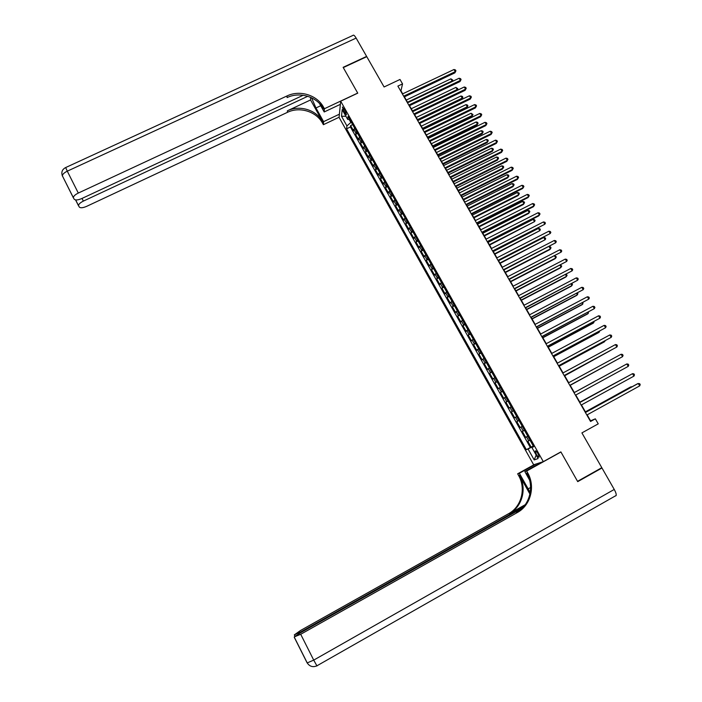 <?xml version="1.0" encoding="UTF-8"?>
<svg xmlns="http://www.w3.org/2000/svg" width="702" height="702" viewBox="0 0 702 702"><rect width="100%" height="100%" fill="white"/><g stroke="black" fill="none" stroke-linecap="round" stroke-linejoin="round"><path stroke-width="1.05" d="M538.048 453.72C536.6 451.351 535.661 450.447 535.222 450.991L536.363 454.334C537.802 456.695 538.75 457.607 539.189 457.063L538.048 453.72M339.075 117.374L533.669 464.794L543.304 461.653L340.681 101.193L339.075 117.374M543.304 461.653L560.872 451.904L577.544 481.335L601.798 467.69L581.905 432.897L598.244 423.85L595.349 418.831L590.566 420.805L587.144 414.847M340.681 101.193L357.757 93.155L343.278 67.594L366.769 56.669L384.091 86.969L399.991 79.466L402.544 83.898L397.876 86.1L590.558 421.481L595.349 418.831M354.598 128.045L353.571 130.853L350.623 125.588L352.667 124.605M356.59 131.581L355.545 134.363L357.599 133.389M355.545 134.363L358.511 139.645L359.573 136.89M364.557 145.77L363.469 148.473L360.495 143.173L362.548 142.19M369.559 154.677L368.445 157.327L365.452 152.009L367.515 151.027M374.578 163.61L373.429 166.216L370.437 160.881L372.49 159.889M379.615 172.569L378.431 175.131L375.43 169.779L377.492 168.778M384.67 181.564L383.459 184.073L380.44 178.703L382.502 177.703M389.742 190.584L388.496 193.05L385.468 187.662L387.53 186.653M394.831 199.64L393.55 202.053L390.514 196.648L392.576 195.63M399.938 208.722L398.622 211.083L395.577 205.66L397.639 204.642M405.054 217.839L403.711 220.147L400.658 214.707L402.72 213.68M410.196 226.983L408.818 229.247L405.747 223.789L407.818 222.753M415.347 236.162L413.943 238.373L410.863 232.888L412.934 231.853M420.524 245.367L419.076 247.525L415.996 242.032L418.067 240.988M425.719 254.607L424.236 256.713L421.139 251.202L423.209 250.149M430.923 263.873L429.413 265.935L426.307 260.398L428.378 259.345M436.153 273.175L434.608 275.175L431.484 269.629L433.564 268.568M441.391 282.511L439.812 284.459L436.688 278.887L438.768 277.825M446.656 291.874L445.042 293.769L441.9 288.18L443.98 287.109M451.939 301.272L450.289 303.115L447.139 297.508L449.219 296.428M457.239 310.696L455.554 312.487L452.395 306.862L454.475 305.782M462.548 320.165L460.837 321.893L457.66 316.251L459.749 315.163M467.883 329.65L466.128 331.335L462.951 325.667L465.031 324.578M473.236 339.18L471.446 340.803L468.26 335.117L470.34 334.029M478.615 348.736L476.781 350.307L473.578 344.603L475.666 343.506M484.003 358.327L482.142 359.845L478.922 354.115L481.01 353.018M489.408 367.953L487.513 369.41L484.283 363.671L486.372 362.557M494.84 377.615L492.901 379.019L489.663 373.253L491.76 372.13M500.28 387.311L498.306 388.654L495.059 382.862L497.156 381.748M505.747 397.034L503.738 398.315L500.482 392.515L502.571 391.383M511.231 406.791L509.187 408.02L505.914 402.193L508.011 401.061M516.733 416.584L514.654 417.751L511.372 411.907L513.469 410.775M522.253 426.412L520.138 427.527L516.839 421.656L518.945 420.516L517.69 421.191L515.496 417.278M520.138 427.527L522.235 426.377M524.473 430.352L522.332 431.44L525.64 437.328L527.737 436.17M343.743 111.302L346.525 114.83L345.147 110.539L342.365 107.002L343.743 111.302L345.191 110.618M533.529 446.472L531.888 447.472L533.687 446.744L348.06 116.409L347.701 119.454L349.754 119.419M531.888 447.472L538.118 458.564L534.196 459.915L528.079 448.999L526.36 449.684L346.569 128.817L346.92 125.912L341.497 116.242L342.19 109.644L347.701 119.454M350.623 125.588L350.438 126.974L530.335 447.499L533.266 446.007M530.019 440.233L527.843 441.26L531.16 447.165M527.799 436.275L525.64 437.328M516.839 421.656L517.69 421.191M511.372 411.907L513.434 410.705M505.914 402.193L507.941 400.93M500.482 392.515L502.465 391.19M495.059 382.862L497.016 381.484M489.663 373.253L491.576 371.814M484.283 363.671L486.161 362.179M478.922 354.115L480.765 352.571M473.578 344.603L475.386 342.997M468.26 335.117L470.024 333.459M462.951 325.667L464.68 323.955M457.66 316.251L459.362 314.478M452.395 306.862L454.054 305.037M447.139 297.508L448.771 295.63M441.9 288.18L443.497 286.249M436.688 278.887L438.25 276.904M431.484 269.629L433.011 267.594M426.307 260.398L427.799 258.31M421.139 251.202L422.595 249.061M415.996 242.032L417.418 239.838M410.863 232.888L412.258 230.651M405.747 223.789L407.107 221.49M400.658 214.707L401.983 212.364M395.577 205.66L396.867 203.273M390.514 196.648L391.777 194.208M385.468 187.662L386.697 185.17M380.44 178.703L381.642 176.167M375.43 169.779L376.597 167.19M370.437 160.881L371.569 158.24M365.452 152.009L366.558 149.324M360.495 143.173L361.565 140.444M349.14 119.428L350.851 122.464L346.92 125.912M351.333 122.227L350.851 122.464M402.694 93.84L400.956 90.812L402.544 83.898M585.679 412.302L581.44 404.922M580.001 402.413L575.763 395.033M619.971 367.672L574.324 392.532L570.112 385.196M568.69 382.722L564.487 375.412M563.048 372.92L558.88 365.654M557.432 363.145L553.29 355.932M551.842 353.404L547.727 346.244M546.261 343.699L542.181 336.591M540.707 334.02L536.653 326.965M535.161 324.385L531.142 317.383M529.641 314.777L525.649 307.827M524.148 305.203L520.182 298.306M518.664 295.665L514.724 288.82M513.197 286.162L509.292 279.361M507.757 276.685L503.878 269.937M502.334 267.243L498.481 260.547M496.928 257.836L493.102 251.184M491.54 248.464L487.75 241.857M486.17 239.119L482.406 232.564M480.817 229.808L477.079 223.297M475.491 220.525L471.779 214.066M470.173 211.276L466.488 204.87M464.873 202.062L461.223 195.7M459.599 192.875L455.967 186.556M454.334 183.713L450.737 177.448M449.096 174.596L445.524 168.375M443.866 165.496L440.321 159.328M438.662 156.441L435.143 150.307M433.476 147.402L429.975 141.321M428.299 138.399L424.833 132.371M423.148 129.431L419.699 123.438M418.006 120.49L414.592 114.54M412.89 111.574L409.494 105.677M407.783 102.694L404.422 96.841M533.388 446.218L533.046 446.77M350.438 126.974L346.569 128.817M530.335 447.499L526.36 449.684M528.079 448.999L532.888 446.498M345.91 116.278L341.497 116.242M534.196 459.915L536.152 455.063M404.124 96.981L454.878 72.859L455.273 71.674L403.676 96.192M453.992 69.498L455.44 69.946L455.949 70.814L455.273 71.674L453.992 69.498L402.404 93.98M455.949 70.814L454.878 72.859M407.511 102.229L452.149 80.958L450.895 78.817L406.265 100.061M451.912 81.66L452.816 80.098L452.062 81.59M450.895 78.817L452.816 80.098M356.142 38.092L67.278 171.165L65.672 167.55L352.93 35.425C353.51 34.609 354.58 35.495 356.142 38.092L366.619 56.406L343.129 67.322L357.704 93.068L324.403 108.74L323.552 107.213C317.093 95.051 299.78 89.707 287.048 95.928L78.308 193.059C75.132 194.647 73.491 196.183 73.368 197.692L74.228 199.236C75.456 200.386 77.966 200.158 81.757 198.552L303.194 95.253M311.556 97.789L315.97 107.968L323.587 121.657L323.394 124.693L322.569 123.21C316.348 111.469 299.675 106.318 287.416 112.346L86.644 206.353C82.95 207.924 80.511 208.169 79.326 207.081L78.51 205.607C78.633 204.168 80.247 202.667 83.354 201.105L307.766 96.288M340.365 104.344L324.201 111.96L319.454 103.448M324.201 111.96L324.403 108.74M310.556 99.956L322.666 121.7C316.418 109.924 299.684 104.756 287.381 110.802L310.556 99.956L310.644 97.367M339.391 114.189L323.587 121.657M339.084 117.26L323.394 124.693M323.552 107.213L323.455 108.819C317.014 96.709 299.772 91.374 287.083 97.587L287.048 95.928M522.341 508.169L300.64 632.704L294.252 636.925L300.702 634.275L313.715 660.108L614.241 489.443L601.974 467.997L577.72 481.642L560.933 452L560.31 452.211M536.065 464.013L519.357 473.28L530.238 492.514M519.357 473.28L517.655 473.806L518.585 475.491C526.21 488.539 521.525 506.791 508.555 513.724L300.544 630.475L294.313 634.889L300.605 631.976L300.904 632.555M529.94 494.111L519.436 475.236C527.088 488.338 522.385 506.66 509.371 513.61L525.298 504.668M560.933 452L526.667 471.033L527.641 472.779C535.6 486.354 530.756 505.352 517.277 512.565L300.702 634.275M526.667 471.033L524.842 471.595L529.571 480.08M523.727 506.677L300.605 631.976M614.241 489.443C615.786 492.242 616.426 494.243 616.172 495.463L615.672 495.928M601.974 467.997L600.71 468.304M541.935 462.1L524.842 471.595M534.231 464.61L517.655 473.806M527.641 472.779L526.728 473.051C534.652 486.574 529.826 505.493 516.391 512.679L517.277 512.565M409.205 105.818L459.994 81.572L460.398 80.414L408.766 105.054M459.117 78.229L460.565 78.668L461.074 79.545L460.398 80.414L459.117 78.229L407.493 102.834M461.074 79.545L459.994 81.572M414.294 114.689L465.119 90.321L465.549 89.18L413.873 113.943M464.259 86.987L465.698 87.417L466.216 88.294L465.549 89.18L464.259 86.987L412.592 111.715M466.216 88.294L465.119 90.321M419.41 123.578L470.27 99.096L470.709 97.973L418.997 122.868M469.419 95.77L470.858 96.2L471.375 97.078L470.709 97.973L469.419 95.77L417.716 120.63M471.375 97.078L470.27 99.096M424.534 132.511L475.438 107.897L475.886 106.801L424.14 131.809M474.596 104.589L476.035 105.01L476.553 105.897L475.886 106.801L474.596 104.589L422.85 129.572M476.553 105.897L475.438 107.897M412.504 110.907L457.169 89.531L455.914 87.39L411.258 108.74M456.809 90.549L457.836 88.671L456.844 90.532M455.914 87.39L457.836 88.671M417.918 120.332L461.802 99.236L462.206 98.14L460.951 95.99L416.26 117.445M417.506 119.621L462.206 98.14L462.872 97.271L461.802 99.236M460.951 95.99L462.364 96.402L462.872 97.271M422.929 129.054L466.839 107.854L467.26 106.774L465.996 104.616L421.279 126.176M422.534 128.361L467.26 106.774L467.918 105.888L466.839 107.854M465.996 104.616L467.418 105.028L467.918 105.888M427.957 137.803L471.902 116.497L472.332 115.444L471.068 113.268L426.307 134.942M427.571 137.136L472.332 115.444L472.99 114.54L471.902 116.497M471.068 113.268L472.99 114.54M429.685 141.462L480.616 116.734L481.089 115.654L429.299 140.795M479.782 113.434L481.221 113.847L481.739 114.733L481.089 115.654L479.782 113.434L428.009 138.548M481.739 114.733L480.616 116.734M432.994 146.578L476.974 125.167L477.421 124.131L476.149 121.955L431.361 143.734M432.625 145.937L477.421 124.131L478.071 123.227L476.974 125.167M476.149 121.955L477.562 122.359L478.071 123.227M434.845 150.456L485.819 125.597L486.302 124.535L434.477 149.807M484.994 122.315L486.433 122.718L486.951 123.605L486.302 124.535L484.994 122.315L433.178 147.552M486.951 123.605L485.819 125.597M438.057 155.388L482.063 133.871L482.528 132.853L481.247 130.669L436.433 152.553M437.697 154.765L482.528 132.853L483.169 131.932L482.063 133.871M481.247 130.669L482.66 131.063L483.169 131.932M440.031 159.468L491.04 134.486L491.532 133.45L439.671 158.845M490.224 131.221L491.654 131.616L492.181 132.511L491.532 133.45L490.224 131.221L438.364 156.581M492.181 132.511L491.04 134.486M443.129 164.215L487.17 142.594L487.644 141.602L486.363 139.408L441.514 161.399M442.786 163.619L487.644 141.602L488.285 140.672L487.17 142.594M486.363 139.408L487.776 139.795L488.285 140.672M445.226 168.515L496.27 143.41L496.779 142.392L444.875 167.918M495.463 140.154L496.893 140.549L497.42 141.444L496.779 142.392L495.463 140.154L443.576 165.646M497.42 141.444L496.27 143.41M448.227 173.078L492.295 151.351L492.786 150.377L491.497 148.183L446.612 170.279M447.894 172.508L492.786 150.377L493.418 149.438L492.295 151.351M491.497 148.183L492.901 148.561L493.418 149.438M450.438 177.597L501.526 152.36L502.044 151.36L450.105 177.018M500.728 149.114L502.158 149.5L502.685 150.404L502.044 151.36L500.728 149.114L448.797 174.737M502.685 150.404L501.526 152.36M453.334 181.976L497.437 160.144L497.937 159.187L496.647 156.976L451.737 179.185M453.018 181.423L497.937 159.187L498.569 158.231L497.437 160.144M496.647 156.976L498.051 157.353L498.569 158.231M455.677 186.706L506.791 161.337L507.327 160.363L455.352 186.153M506.01 158.117L507.432 158.494L507.967 159.389L507.327 160.363L506.01 158.117L454.045 183.863M507.967 159.389L506.791 161.337M458.459 190.9L502.597 168.954L503.115 168.015L501.816 165.804L456.87 188.127M458.16 190.365L503.115 168.015L503.738 167.058L502.597 168.954M501.816 165.804L503.22 166.172L503.738 167.058M460.924 195.84L512.083 170.349L512.635 169.401L460.617 195.314M511.302 167.137L512.732 167.515L513.259 168.41L512.635 169.401L511.302 167.137L459.301 193.015M513.259 168.41L512.083 170.349M463.61 199.851L507.765 177.799L508.301 176.886L507.002 174.666L462.021 197.095M463.311 199.342L508.301 176.886L508.924 175.912L507.765 177.799M507.002 174.666L508.397 175.026L508.924 175.912M466.198 205.019L517.383 179.396L517.953 178.466L465.9 204.51M516.619 176.193L518.041 176.562L518.576 177.466L517.953 178.466L516.619 176.193L464.584 202.202M518.576 177.466L517.383 179.396M468.769 208.827L512.96 186.671L513.504 185.776L512.206 183.547L467.19 206.09M468.488 208.345L513.504 185.776L514.118 184.793L512.96 186.671M512.206 183.547L513.601 183.898L514.118 184.793M471.481 214.215L522.709 188.469L523.288 187.557L471.2 213.733M521.955 185.284L523.376 185.635L523.911 186.548L523.288 187.557L521.955 185.284L469.875 211.425M473.947 217.839L518.173 195.568L518.725 194.7L517.418 192.462L472.376 215.119M473.683 217.374L518.725 194.7L519.34 193.699L518.813 192.813L517.418 192.462M476.79 223.447L528.053 197.569L528.65 196.683L476.518 222.99M527.307 194.401L528.72 194.752L529.264 195.665L528.65 196.683L527.307 194.401L475.193 220.674M479.141 226.886L523.394 204.501L523.964 203.65L522.657 201.413L477.588 224.175M478.887 226.448L523.964 203.65L524.578 202.641L524.052 201.746L522.657 201.413M482.107 232.713L533.415 206.704L534.02 205.835L481.862 232.283M532.678 203.545L534.09 203.887L534.626 204.808L534.02 205.835L532.678 203.545L480.519 229.958M484.354 235.951L528.641 213.461L529.229 212.636L527.913 210.389L482.809 233.266M484.117 235.539L529.229 212.636L529.826 211.618L529.299 210.714L527.913 210.389M487.451 242.014L538.785 215.865L539.417 215.023L487.214 241.602M538.065 212.724L539.478 213.057L540.013 213.978L539.417 215.023L538.065 212.724L485.872 239.268M489.584 245.059L534.503 221.648L533.178 219.393L488.048 242.383M489.355 244.665L534.503 221.648L535.099 220.612L534.573 219.717L533.178 219.393M492.804 251.342L544.822 224.245L492.585 250.956M543.471 221.937L544.884 222.262L545.419 223.183L544.822 224.245L543.471 221.937L491.242 248.613M494.831 254.185L539.794 230.686L538.469 228.422L493.304 251.527M494.62 253.817L539.794 230.686L540.382 229.642L539.856 228.738L538.469 228.422M498.183 260.696L550.254 233.494L497.981 260.337M548.894 231.177L550.307 231.493L550.842 232.423L550.254 233.494L548.894 231.177L496.63 257.994M500.096 263.355L545.103 239.759L543.778 237.487L498.578 260.705M499.894 263.004L545.103 239.759L545.691 238.706L545.156 237.794L543.778 237.487M503.58 270.094L555.703 242.769L503.387 269.752M554.334 240.453L555.747 240.76L556.291 241.69L555.703 242.769L554.334 240.453L502.035 267.401M505.379 272.543L549.789 249.605L550.429 248.859L549.104 246.604M505.194 272.227L550.429 248.859L551.017 247.797L550.482 246.885L549.131 246.595M508.994 279.519L561.17 252.088L508.818 279.203M559.801 249.754L561.205 250.061L561.749 250.991L561.17 252.088L559.801 249.754L507.458 276.842M510.679 281.774L555.115 258.713L555.773 257.994L554.554 255.905M510.512 281.476L555.773 257.994L556.353 256.914L554.791 255.782M514.426 288.97L566.654 261.434L514.268 288.689M565.277 259.091L566.681 259.389L567.225 260.319L566.654 261.434L565.277 259.091L512.908 286.311M515.996 291.023L560.468 267.857L561.144 267.155L560.02 265.242M515.838 290.751L561.144 267.155L561.714 266.067L560.477 265.005M519.884 298.464L572.156 270.805L519.734 298.201M570.779 268.462L572.174 268.752L572.727 269.691L572.156 270.805L570.779 268.462L518.366 295.823M521.332 300.316L565.838 277.027L566.523 276.351L565.505 274.614M521.191 300.07L566.523 276.351L567.093 275.254L566.189 274.254M525.35 307.985L577.676 280.212L525.219 307.748M576.298 277.86L577.693 278.141L578.246 279.08L577.676 280.212L576.298 277.86L523.85 305.361M526.684 309.635L571.217 286.232L571.919 285.574L571.007 284.012M526.561 309.406L571.919 285.574L572.481 284.459L571.919 283.538M530.844 317.541L583.222 289.654L530.721 317.33M581.835 287.293L583.222 287.566L583.783 288.513L583.222 289.654L581.835 287.293L529.343 314.935M532.063 318.98L576.623 295.463L577.342 294.831L576.526 293.445M531.949 318.787L577.342 294.831L577.895 293.708L577.456 292.953M536.354 327.123L588.776 299.131L536.249 326.948M587.39 296.762L588.776 297.025L589.338 297.973L588.776 299.131L587.39 296.762L534.863 324.543M537.451 328.36L582.046 304.729L582.774 304.124L582.072 302.913M537.355 328.194L582.774 304.124L583.002 302.422M541.883 336.749L594.357 308.634L541.795 336.6M592.962 306.256L594.348 306.511L594.91 307.467L594.357 308.634L592.962 306.256L540.4 334.178M542.857 337.776L587.486 314.022L588.232 313.443L587.627 312.408M542.778 337.627L588.232 313.443L588.557 311.916M547.428 346.402L599.956 318.173L547.358 346.279M598.56 315.786L599.947 316.04L600.5 316.988L599.956 318.173L598.56 315.786L545.963 343.857M548.288 347.218L592.944 323.35L593.708 322.788L593.208 321.946M548.218 347.104L593.708 322.788L594.138 321.446M552.992 356.089L605.58 327.746L552.939 355.993M604.168 325.351L605.554 325.596L606.116 326.553L605.58 327.746L604.168 325.351L551.535 353.562M553.729 356.704L598.42 332.713L599.192 332.169L598.806 331.511M553.676 356.607L599.192 332.169L599.727 331.019M558.581 365.812L611.214 337.355L558.538 365.742M609.801 334.951L611.188 335.179L611.749 336.144L611.214 337.355L609.801 334.951L557.134 363.303M559.196 366.207L603.913 342.102L604.703 341.584L604.422 341.102M559.161 366.146L604.703 341.584L605.08 340.751M564.18 375.57L616.874 346.99L564.162 375.526M615.452 344.577L616.839 344.805L617.4 345.77L616.874 346.99L615.452 344.577L562.75 373.078M564.68 375.754L610.064 350.737M564.654 375.71L610.459 350.517M621.13 354.238L622.507 354.457L623.069 355.423L622.551 356.66L569.796 385.345L622.551 356.66L621.13 354.238L568.392 382.888M570.182 385.328L615.715 360.398M570.173 385.31L615.865 360.319M628.246 366.365L628.764 365.119L628.193 364.145L626.816 363.934L574.043 392.725L626.816 363.934L628.246 366.365L575.464 395.2M620.015 367.646L574.324 392.532M633.959 376.105L634.476 374.842L633.906 373.868L632.528 373.666L579.703 402.579L632.528 373.666L633.959 376.105L581.142 405.089M625.666 377.395L579.861 402.167M625.956 377.237L579.878 402.193M585.415 412.522L638.267 383.432L639.697 385.881L586.846 415.014M585.38 412.469L637.355 383.854L639.627 383.625L640.206 384.608L639.697 385.881M631.379 387.144L630.264 387.144L585.415 411.828M631.914 386.846L631.142 386.741L585.442 411.89M355.765 132.871L353.782 129.344M528.746 440.865L526.526 436.925M523.209 431.01L520.998 427.079M512.197 411.407L510.003 407.502M506.721 401.658L504.536 397.762M501.263 391.935L499.087 388.057M495.823 382.257L493.655 378.387M490.408 372.604L488.241 368.752M485.003 362.987L482.844 359.152M479.624 353.404L477.474 349.578M474.254 343.848L472.113 340.04M468.91 334.327L466.777 330.528M463.583 324.842L461.46 321.06M458.274 315.391L456.151 311.618M452.983 305.967L450.868 302.211M447.709 296.577L445.603 292.831M442.453 287.223L440.356 283.485M437.214 277.895L435.126 274.175M431.993 268.603L429.914 264.891M426.79 259.336L424.719 255.642M421.604 250.105L419.542 246.42M416.444 240.909L414.382 237.232M411.293 231.739L409.231 228.08M406.16 222.595L404.106 218.954M401.044 213.487L398.999 209.854M395.946 204.414L393.91 200.79M390.865 195.367L388.838 191.751M385.802 186.346L383.775 182.748M380.747 177.36L378.738 173.771M375.719 168.401L373.71 164.83M370.709 159.477L368.708 155.914M365.707 150.579L363.715 147.025M360.731 141.707L358.74 138.171M346.121 112.662L344.84 113.268M322.666 121.7L322.569 123.21M287.381 110.802L287.416 112.346M78.563 205.87L75.57 199.921M73.429 197.964L62.399 175.869C62.487 174.307 64.11 172.736 67.278 171.165L78.308 193.059M82.011 198.438L83.354 201.105M62.443 176.105L62.145 175.246M320.726 105.73L315.97 107.968M519.436 475.236L518.585 475.491M509.371 513.61L508.555 513.724M294.98 636.223L294.331 634.924M316.971 665.97L313.715 660.108L307.16 662.942L294.27 637.293M530.598 487.495L528.062 488.917M75.649 199.93L78.51 205.607M65.584 167.585C62.153 169.445 61.092 172.209 62.399 175.869L73.368 197.692M294.419 634.941L295.042 636.179M294.357 637.311L307.292 663.039C309.705 666.514 312.881 667.462 316.821 665.865L616.172 495.463"/></g></svg>
